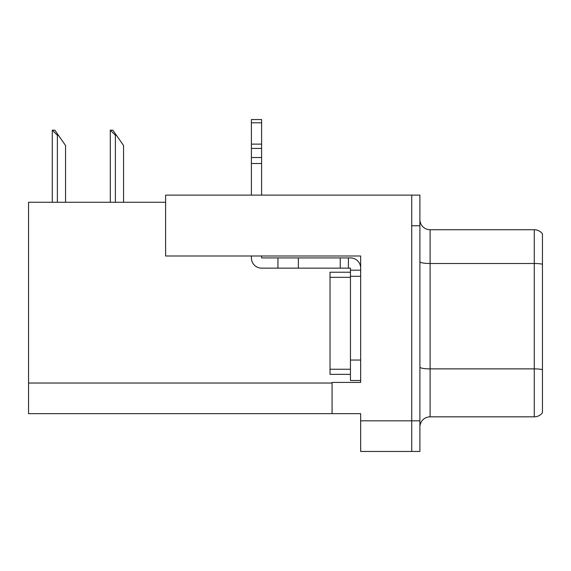 <?xml version="1.0" encoding="UTF-8"?>
<svg xmlns="http://www.w3.org/2000/svg" width="571" height="571" viewBox="0 0 571 571"><rect width="100%" height="100%" fill="white"/><g stroke="black" fill="none" stroke-linecap="round" stroke-linejoin="round"><path stroke-width="0.86" d="M165.604 202.27L28.55 202.27L28.55 413.668L360.665 413.668L360.665 451.454L419.899 451.454L419.899 195.118L165.604 195.118L165.604 255.986L360.665 255.986L360.665 276.307L350.451 276.307L350.451 268.142L348.41 268.142L348.41 257.928L350.451 257.928A10.214 10.214 0 0 1 360.665 268.142M360.665 276.307L360.665 360.051L350.451 360.051L350.451 380.479L360.665 380.479L360.665 360.051L360.665 382.42L332.072 382.42L332.072 413.668M419.899 225.759L411.727 225.759L411.727 451.454L411.727 195.118M419.899 427.044A10.214 10.214 0 0 1 430.113 416.837L534.278 416.837L534.278 229.742L430.113 229.742A10.214 10.214 0 0 1 419.899 219.528A10.214 10.214 0 0 0 430.113 229.742L430.113 416.837M542.45 233.825A10.214 10.214 0 0 0 534.278 229.742A10.214 10.214 0 0 1 542.45 233.825L542.45 412.747A10.214 10.214 0 0 1 534.278 416.837M542.45 264.915L542.45 264.209L542.45 264.915M110.76 130.167L112.83 130.167L116.405 135.27L115.385 135.27L110.282 130.167L110.282 202.27M123.557 202.27L123.557 145.484L116.405 135.27M52.753 130.167L54.823 130.167L58.399 135.27L57.378 135.27L52.275 130.167L52.275 202.27M65.551 202.27L65.551 145.484L58.399 135.27M251.39 255.986L251.39 257.928A10.214 10.214 0 0 0 261.604 268.142L277.941 268.142L277.941 257.928L348.41 257.928M360.665 270.183L350.451 270.183M350.451 360.051L350.451 272.224L330.024 272.224L330.024 374.348L350.451 374.348M350.451 380.479L360.665 380.479M277.941 268.142L340.237 268.142L340.237 257.928M348.41 268.142L340.237 268.142M261.604 255.986L261.604 257.928L277.941 257.928M251.39 195.118L251.39 163.506L261.604 163.506L261.604 195.118M261.604 122.808L251.39 122.808L251.39 119.546L261.604 119.546L261.604 163.506M251.39 163.506L251.39 157.517L261.604 157.517M261.604 148.417L251.39 148.417L251.39 122.808M251.39 148.417L251.39 157.517M261.604 144.12L251.39 144.12M360.665 420.82L419.899 420.82M28.55 383.034L332.072 383.034M542.45 264.209A10.214 1.77 180 0 0 534.278 263.495L430.113 263.495A10.214 1.77 0 0 1 419.899 261.725M542.45 369.601A10.214 1.77 180 0 0 534.278 368.887L430.113 368.887A10.214 1.77 0 0 1 419.899 367.117M115.385 202.27L115.385 135.27M57.378 202.27L57.378 135.27M298.369 268.142L298.369 257.928M330.024 369.244L350.451 369.244M330.024 277.328L350.451 277.328"/></g></svg>
